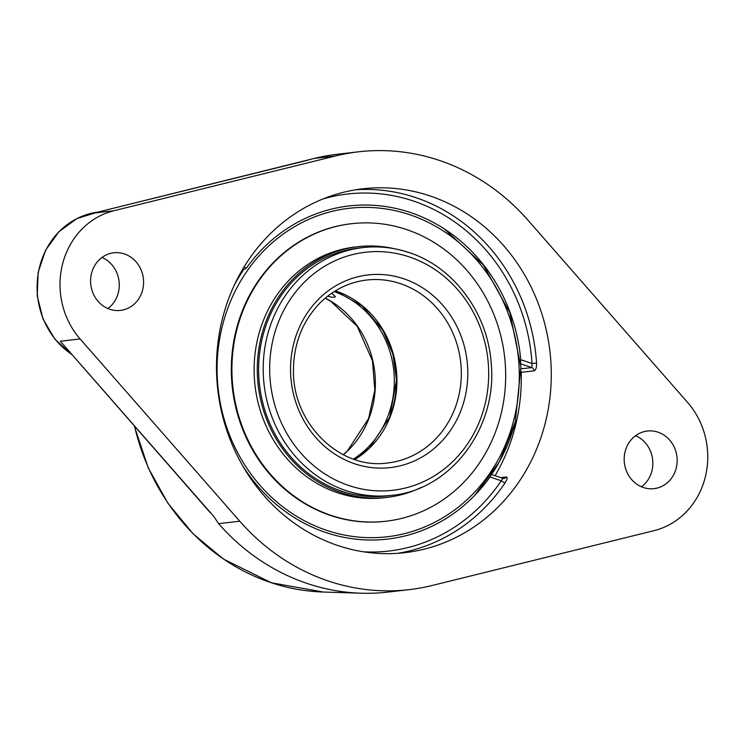 <?xml version="1.0" encoding="UTF-8"?>
<svg xmlns="http://www.w3.org/2000/svg" width="745" height="745" viewBox="0 0 745 745"><rect width="100%" height="100%" fill="white"/><g stroke="black" fill="none" stroke-linecap="round" stroke-linejoin="round"><path stroke-width="1.12" d="M239.76 521.211L218.583 523.651A220.38 201.169 83.4 0 0 307.508 583.577A220.38 201.169 83.4 0 0 361.157 593.206A220.38 201.169 83.4 0 0 387.94 592.089L409.107 589.649A220.38 201.169 -96.6 0 1 239.76 521.211L80.115 338.947A77.322 70.589 -96.6 0 1 62.71 263.441A77.322 70.589 -96.6 0 1 113.734 210.788L335.585 155.956A220.38 201.169 -96.6 0 1 358.652 151.794A220.38 201.169 -96.6 0 1 528 220.231L687.644 402.496A77.322 70.589 -96.6 0 1 705.049 478.001A77.322 70.589 -96.6 0 1 654.026 530.654L432.184 585.486A220.38 201.169 -96.6 0 1 409.107 589.649M218.583 523.651L213.917 516.574M205.834 507.634L210.174 512.597M95.295 212.735L314.409 158.396A220.38 201.169 83.4 0 1 337.476 154.234L358.652 151.794M213.787 516.415L60.336 341.229L210.36 512.811M641.464 486.783A28.999 26.466 83.4 0 0 651.856 471.157A28.999 26.466 83.4 0 0 635.578 435.695M495.071 475.701A183.149 167.187 83.4 0 0 521.23 372.332L534.128 370.842C535.869 370.125 536.689 367.555 536.568 363.132A183.149 167.187 83.4 0 0 355.793 189.77M534.128 370.842A3.436 3.138 83.4 0 0 531.846 367.592L532.042 363.467L536.568 363.132M241.827 270.714L246.437 268.06A167.681 153.07 -96.6 0 1 447.168 230.801A167.681 153.07 -96.6 0 1 520.736 359.686L520.494 363.802M397.681 553.321A183.149 167.187 83.4 0 0 505.203 482.686A3.436 0.959 33.9 0 1 501.264 480.767L502.791 478.337L504.048 478.476A3.436 3.138 83.4 0 0 506.274 477.014L500.864 477.638M505.203 482.686C507.401 479.156 507.764 477.266 506.274 477.014M491.439 474.546L489.968 476.996A167.681 153.07 -96.6 0 1 477.34 492.585A167.681 153.07 -96.6 0 1 242.777 465.932M338.007 545.582A183.149 167.187 -96.6 0 1 216.963 353.046A183.149 167.187 -96.6 0 1 362.917 188.774A183.149 167.187 -96.6 0 1 429.753 195.851A183.149 167.187 -96.6 0 1 550.797 388.396A183.149 167.187 -96.6 0 1 404.852 552.669A183.149 167.187 -96.6 0 1 338.007 545.582M107.876 308.551A28.999 26.466 83.4 0 0 118.269 292.915A28.999 26.466 83.4 0 0 101.99 257.463M142.584 290.112A28.999 26.466 -96.6 0 1 120.411 310.404A28.999 26.466 -96.6 0 1 90.797 284.637A28.999 26.466 -96.6 0 1 113.771 252.797A28.999 26.466 -96.6 0 1 142.584 290.112M676.162 468.354A28.999 26.466 -96.6 0 1 653.998 488.646A28.999 26.466 -96.6 0 1 624.375 462.869A28.999 26.466 -96.6 0 1 647.358 431.029A28.999 26.466 -96.6 0 1 676.162 468.354M243.028 270.705A168.296 153.628 83.4 0 0 234.628 284.506M444.15 228.799L483.337 264.941L509.887 312.76L520.923 367.08L515.261 421.996L499.485 461.574L474.844 495.229A168.296 153.628 83.4 0 0 515.214 422.052M408.428 252.415A124.722 113.845 83.4 0 0 362.908 247.591L358.336 248.122A124.722 113.845 83.4 0 0 283.221 292.701A124.722 113.845 83.4 0 0 273.322 430.945A124.722 113.845 83.4 0 0 386.897 495.919L391.46 495.388A124.722 113.845 83.4 0 1 345.95 490.573A124.722 113.845 83.4 0 1 263.516 359.453A124.722 113.845 83.4 0 1 362.908 247.591C378.432 245.841 393.714 247.461 408.754 252.443C453.249 266.645 487.416 312.397 491.104 362.359C498.144 427.034 451.163 490.098 391.46 495.388M393.63 248.579A126.194 115.196 83.4 0 0 358.168 246.66A126.194 115.196 83.4 0 0 282.169 291.77A126.194 115.196 83.4 0 0 272.149 431.644A126.194 115.196 83.4 0 0 387.065 497.381A126.194 115.196 83.4 0 0 421.158 487.444M351.649 223.686L351.053 223.751A149.764 136.708 83.4 0 0 260.852 277.289A149.764 136.708 83.4 0 0 248.97 443.294A149.764 136.708 83.4 0 0 385.342 521.304L385.947 521.239A149.764 136.708 83.4 0 0 476.148 467.702A149.764 136.708 83.4 0 0 488.031 301.697A149.764 136.708 83.4 0 0 351.649 223.686A149.764 136.708 83.4 0 0 261.448 277.214A149.764 136.708 83.4 0 0 249.566 443.219A149.764 136.708 83.4 0 0 385.947 521.239M358.168 246.66L355.002 247.023A126.194 115.196 83.4 0 0 278.993 292.133A126.194 115.196 83.4 0 0 268.982 432.007A126.194 115.196 83.4 0 0 383.899 497.744L387.065 497.381M334.123 291.612A92.063 84.045 -96.6 0 1 391.106 406.249A92.063 84.045 -96.6 0 1 353.419 459.078M388.629 419.686A93.591 85.433 83.4 0 0 393.062 406.621A93.591 85.433 83.4 0 0 377.342 321.933M331.627 293.26L335.38 296.594C334.887 297.609 332.298 297.488 327.604 296.221M361.157 593.206L323.302 592.033A214.83 196.103 -96.6 0 1 271.003 582.637A214.83 196.103 -96.6 0 1 134.556 426.261M71.427 354.192A77.322 70.589 -96.6 0 1 38.498 271.897A77.322 70.589 -96.6 0 1 97.856 212.101L76.931 218.564L58.939 231.676L45.603 250.18L38.144 272.316L37.25 295.988L43.005 318.981L54.869 339.133L71.744 354.555M80.115 338.947L60.336 341.229M113.734 210.788L93.963 213.07M323.013 198.952A179.713 164.049 -96.6 0 1 532.042 363.467L520.736 359.686M520.736 363.886L531.846 367.592L520.997 368.849M503.089 478.42A3.436 3.138 83.4 0 0 504.048 478.476M489.968 476.996L501.264 480.767A179.713 164.049 -96.6 0 1 363.672 551.831M521.1 372.342L521.23 372.332A3.436 3.138 83.4 0 0 521.081 371.373M246.437 268.06L243.913 267.213M335.585 155.956L314.409 158.396M409.191 256.876A119.805 109.366 -96.6 0 1 455.381 458.92A119.805 109.366 -96.6 0 1 272.968 397.988A119.805 109.366 -96.6 0 1 409.191 256.876M403.464 278.677A96.98 88.525 83.4 0 0 293.204 392.894A96.98 88.525 83.4 0 0 440.854 442.223A96.98 88.525 83.4 0 0 403.464 278.677M400.242 283.594A92.063 84.045 -96.6 0 1 461.09 380.378A92.063 84.045 -96.6 0 1 387.726 462.952C340.018 470.151 292.18 423.309 293.456 369.846C293.809 342.886 302.87 320.378 320.657 302.312C333.807 289.609 349.144 282.187 366.642 280.036A92.063 84.045 -96.6 0 1 400.242 283.594M354.797 459.535A92.063 84.045 83.4 0 0 396.312 369.576A92.063 84.045 83.4 0 0 335.846 291.016A92.063 84.045 83.4 0 0 335.352 290.848M513.529 421.074A165.334 150.918 -96.6 0 1 326.785 530.384A165.334 150.918 -96.6 0 1 222.867 323.982A165.334 150.918 -96.6 0 1 409.61 214.672A165.334 150.918 -96.6 0 1 513.529 421.074M343.343 454.767A92.063 84.045 83.4 0 0 325.286 298.102M303.569 161.255L311.354 159.179M323.302 592.033L271.441 582.804L223.379 559.02L193.169 533.895L167.774 503.061L148.143 467.637L134.249 425.907M502.996 478.355L491.542 474.528M307.061 160.389L94.643 212.893M335.269 290.895L362.321 305.99L382.874 330.305L392.922 354.173L396.517 380.043L389.635 417.265L369.567 447.838L354.704 459.507M513.426 428.468A4.423 4.423 0 0 0 514.758 426.289M343.24 454.711L347.291 451.06L368.589 418.569L374.81 390.11L372.463 360.748L357.162 326.236L330.612 301.194L325.202 298.168"/></g></svg>
